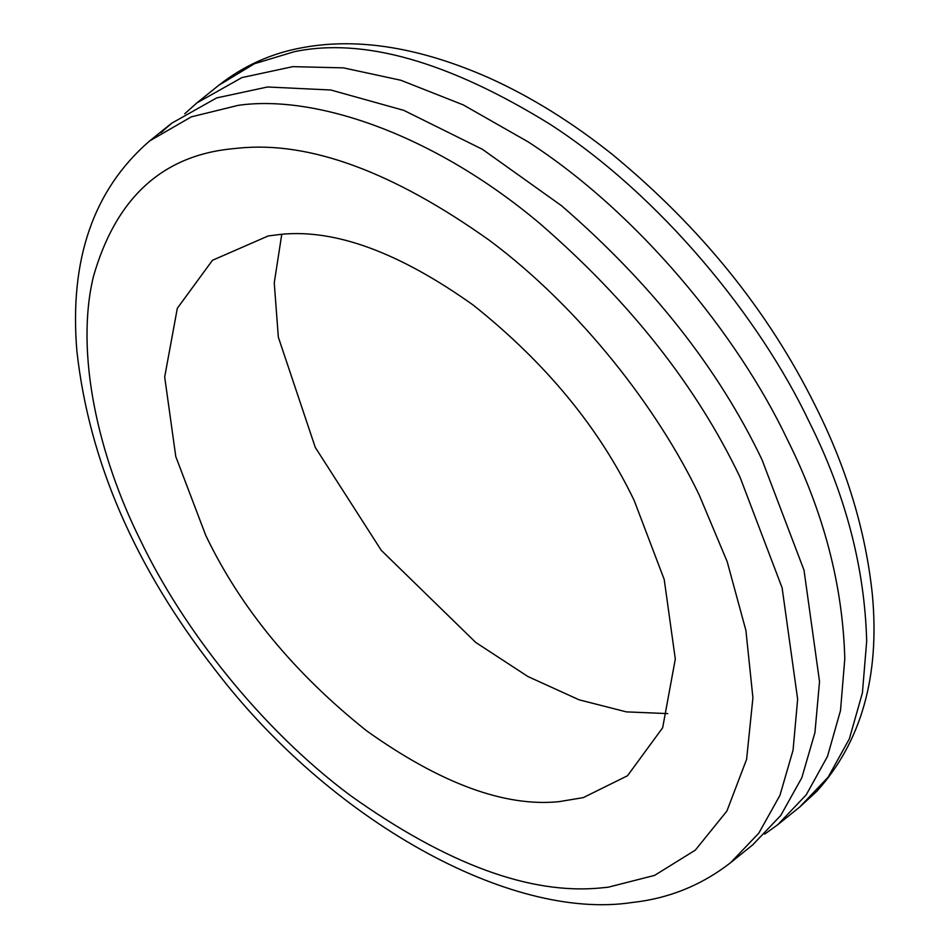 <?xml version="1.0" encoding="UTF-8"?>
<svg xmlns="http://www.w3.org/2000/svg" width="950" height="950" viewBox="0 0 950 950"><rect width="100%" height="100%" fill="white"/><g stroke="black" fill="none" stroke-linecap="round" stroke-linejoin="round"><path stroke-width="1.43" d="M184.739 113.774L196.84 102.944L241.929 77.579L292.802 66.654L343.437 67.866L400.864 80.263L463.244 104.892L527.962 141.764C638.756 213.287 737.853 335.243 787.217 439.28C823.579 511.812 842.769 584.962 844.799 658.73L840.512 710.517L827.486 756.426L806.241 794.818L777.872 824.612L764.714 834.124M161.037 132.596L171.582 123.286L216.671 97.909L267.544 86.984L330.814 90.001L403.774 110.354L482.505 149.364L561.545 205.734C651.474 283.634 718.271 368.267 761.959 459.61L804.009 570.178L819.529 681.566L814.946 732.557L801.824 777.741L780.698 815.551L752.614 844.954L730.728 862.576C701.682 885.222 668.8 898.522 632.071 902.5C510.091 921.215 329.579 820.171 214.807 669.394C134.971 567.102 89.003 460.964 76.879 351.001C69.255 259.469 93.528 189.442 149.684 140.909L191.33 116.85L238.177 105.355C314.058 94.347 432.25 133.071 539.659 223.357C629.577 301.269 696.386 385.89 740.062 477.244L782.111 587.801L797.644 699.188L793.06 750.179L779.938 795.364L758.801 833.174L730.728 862.576M205.817 535.515L175.774 456.534L164.683 376.972L177.329 308.275L212.479 260.276L268.221 235.944L281.034 234.341C335.219 228.902 399.273 252.474 473.183 305.057C545.787 362.9 599.45 428.058 634.184 500.508L664.216 579.488L675.307 659.051L662.661 727.748L627.511 775.746L583.276 797.62L558.968 801.669C504.771 807.108 440.729 783.548 366.807 730.966C294.215 673.123 240.54 607.964 205.817 535.515M667.684 713.604L626.371 711.883L579.096 699.818L527.927 676.543L475.76 642.461L381.259 550.323L315.269 447.391L278.338 337.179L274.253 282.886L281.77 234.294M196.84 102.944L218.726 85.322L254.386 63.745L294.262 51.704C363.102 37.299 448.305 61.441 549.86 124.141C660.654 195.664 759.751 317.609 809.103 421.657C845.464 494.19 864.666 567.34 866.685 641.107L862.41 692.894L849.371 738.803L828.127 777.195L799.769 806.989L777.872 824.612M608.166 887.217L601.207 887.906C530.551 895.007 447.022 864.262 350.645 795.708C259.671 727.949 182.293 627.641 140.707 540.835C98.123 455.691 74.967 353.151 93.385 276.688C115.722 198.455 161.868 155.824 231.824 148.806L238.783 148.117C309.451 141.016 392.968 171.76 489.357 240.314C580.331 308.073 657.697 408.381 699.295 495.188L727.178 561.652L745.916 630.479L752.922 697.811L746.605 759.335L726.893 811.062L695.305 850.143L654.609 875.377L608.166 887.217M171.582 123.286L149.684 140.909M799.769 806.989L816.953 791.16C861.448 741.594 879.926 676.068 872.361 594.605C865.664 530.729 846.486 467.471 814.827 404.819C767.932 310.496 700.376 226.979 612.133 154.256C571.734 122.123 530.658 96.639 488.882 77.817C420.339 47.583 358.483 37.477 303.299 47.5C271.938 53.022 243.746 65.621 218.726 85.322"/></g></svg>
